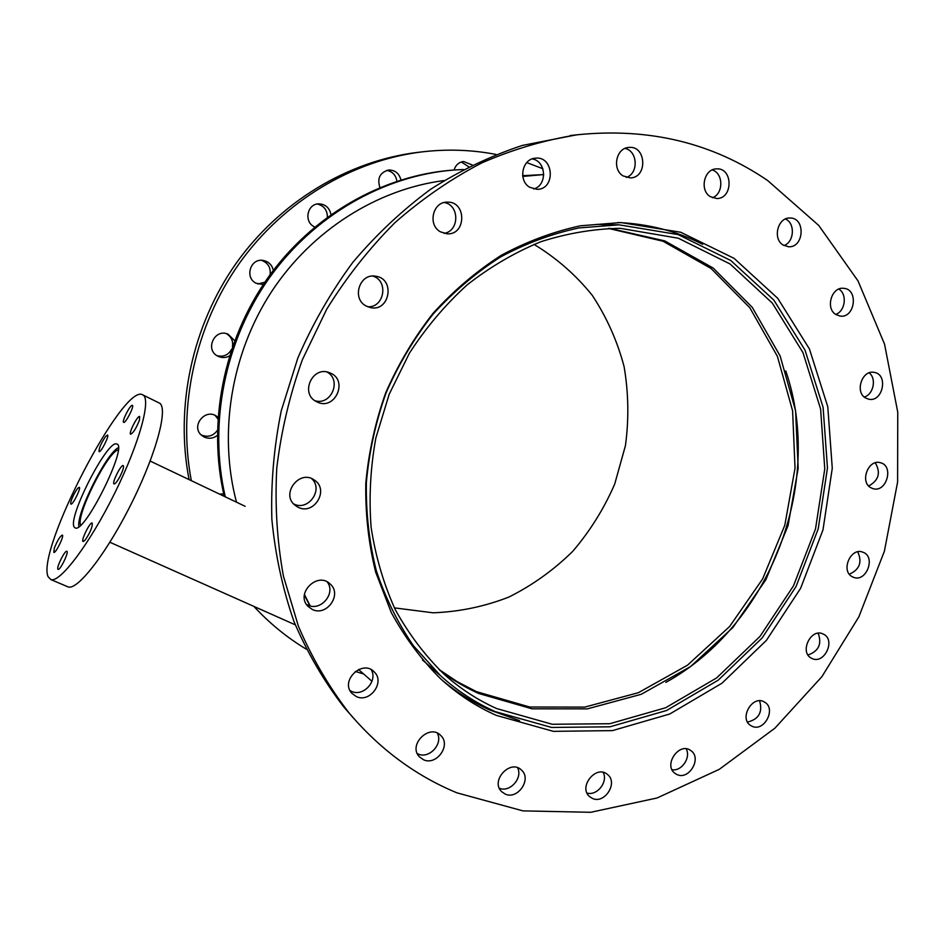 <?xml version="1.0" encoding="UTF-8"?>
<svg xmlns="http://www.w3.org/2000/svg" width="945" height="945" viewBox="0 0 945 945"><rect width="100%" height="100%" fill="white"/><g stroke="black" fill="none" stroke-linecap="round" stroke-linejoin="round"><path stroke-width="1.42" d="M608.367 228.395L663.047 241.235L711.101 268.51L749.857 307.834L777.392 356.324L792.607 410.839L795.028 468.188L784.811 525.231L762.627 578.931L729.67 626.452L687.547 665.162L638.383 692.697L584.742 707.108L529.661 707.002L476.516 691.669L457.191 681.652L438.917 669.414M394.384 607.871L433.034 612.797C459.14 611.852 484.442 606.595 508.918 597.051C532.472 585.25 553.735 570.012 572.705 551.36C590.034 531.09 604.044 508.658 614.711 484.064L625.436 445.615C629.004 419.096 628.555 392.766 624.09 366.601C617.309 341.015 606.714 317.272 592.291 295.372C575.848 274.971 556.416 257.973 533.972 244.365M785.791 370.96C824.43 483.875 770.175 624.586 665.906 682.373M306.168 649.109C286.985 637.556 269.561 623.322 253.91 606.418M191.315 480.603C177.388 407.271 195.095 325.93 239.321 263.395C283.854 201.049 352.39 160.402 422.037 151.885C447.221 148.92 471.874 149.771 496.007 154.437M526.743 162.587L542.855 168.718M363.246 673.844L355.296 671.434M472.216 164.95L463.534 161.512C458.762 162.221 455.62 165.056 454.12 170.005M400.928 179.94C399.192 173.348 395.104 170.041 388.667 170.017C379.914 172.474 376.996 178.298 379.914 187.512M330.974 214.562C329.545 207.876 325.541 204.309 318.973 203.86C307.491 203.506 303.558 221.331 313.929 226.599L314.756 227.036M273.353 270.4C272.03 264.872 268.628 261.552 263.147 260.43C250.484 257.973 244.377 277.582 256.036 283.205L263.277 284.563M234.655 340.672L228.064 334.187C214.574 328.045 204.474 349.945 217.929 356.194L218.13 356.289C221.969 358.049 225.737 357.931 229.47 355.934M217.988 417.336L216.913 416.473C205.195 407.472 190.099 426.797 202.006 435.633L204.214 437.039C208.845 439.047 213.216 438.515 217.326 435.456M223.705 493.928L219.712 494.093M468.637 166.722L461.314 161.973M396.9 181.227C395.896 175.108 392.506 171.494 386.741 170.383M327.395 217.149C327.324 210.062 323.946 205.679 317.272 204.025M257.796 283.996L264.848 282.212M270.046 274.83C271.002 267.73 268.167 262.887 261.529 260.312M217.078 355.71C223.504 357.175 228.347 355.048 231.596 349.296M232.435 346.85C233.368 341.098 231.348 336.692 226.398 333.644M201.12 434.842L201.616 435.09C208.042 437.547 213.298 435.964 217.385 430.341M217.882 418.954L215.176 415.469M189.071 479.54C174.86 406.704 192.166 325.741 236.026 263.466C280.169 201.368 348.351 160.839 417.69 152.369L422.356 151.85M496.739 708.585C477.556 699.997 459.896 688.444 443.772 673.939C424.825 655.322 408.642 633.859 395.223 609.549C383.635 583.892 375.602 556.522 371.125 527.452C368.833 497.814 370.405 467.976 375.85 437.96L389.198 394.219L409.398 353.206C425.982 327.62 445.237 304.833 467.173 284.847C490.313 266.785 514.86 252.409 540.847 241.731C567.236 233.285 593.684 228.82 620.192 228.324L678.345 238.223L730.083 263.986L772.337 303.121L802.955 352.579L820.614 408.996L824.772 468.909L815.511 528.94L793.505 585.817L759.981 636.422L716.617 677.931L665.646 707.746L609.797 723.716L552.27 724.272L496.739 708.585M439.874 670.336C452.064 679.597 464.987 687.31 478.654 693.465L532.047 708.821L587.377 708.868L641.253 694.291L690.606 666.532L732.859 627.539L765.887 579.698L788.047 525.668L798.171 468.318L795.584 410.697L780.133 355.97L752.279 307.373L713.18 268.049L664.748 240.904L609.702 228.347M495.204 711.597C475.37 702.749 457.156 690.783 440.547 675.699L413.497 645.825C397.869 623.086 385.465 598.02 376.287 570.615C369.176 542.217 365.869 512.84 366.365 482.482C369.105 452.005 375.661 422.167 386.032 392.955C398.471 364.557 414.111 338.334 432.952 314.283C453.352 291.863 475.843 272.774 500.437 257.016C525.857 243.397 552.022 233.698 578.942 227.934L619.058 224.827L678.167 234.596L730.792 260.513L773.813 300.061L805.022 350.122L823.095 407.271L827.466 468.023L818.205 528.905L796.021 586.609L762.119 637.993L718.224 680.164L666.579 710.498L609.938 726.811L551.585 727.449L495.204 711.597M432.763 668.989L440.547 675.699M608.639 224.898L598.35 224.39M576.379 134.875L522.337 145.424C490.632 155.937 460.073 170.549 430.636 189.272C402.239 210.215 376.275 234.608 352.745 262.462C330.963 291.993 312.665 323.804 297.888 357.883L281.267 410.756C273.932 446.997 270.802 483.178 271.865 519.313C275.302 554.963 282.673 589.054 294.001 621.586C307.409 652.841 324.04 681.345 343.897 707.096L353.099 717.668M519.573 720.633L490.089 710.132C472.89 702.466 456.872 692.449 442.012 680.069M617.829 222.524C648.223 223.8 676.525 231.064 702.726 244.33M857.717 551.845C862.419 562.074 859.643 569.528 849.366 574.206M875.306 462.814C880.964 472.689 878.755 480.414 868.691 485.99M869.164 372.85C876.759 378.496 873.511 394.455 864.273 397.018M838.817 289.087C847.5 294.084 845.338 311.259 835.675 314.413M785.437 218.992C795.371 223.221 794.343 241.908 784.019 245.558M712.258 169.935C723.563 173.301 723.657 193.737 712.447 197.765M625.023 148.424C637.792 150.964 638.785 173.348 626.381 177.436M532.153 158.925C546.375 160.981 547.545 185.421 533.677 188.988M444.292 202.525C459.79 205.053 459.483 231.36 443.996 233.344M372.803 276.07C388.903 280.689 384.379 307.893 367.735 306.771M327.029 372.023C342.066 380.091 331.234 405.818 314.933 400.715M311.637 478.642C323.958 489.522 308.153 511.741 293.623 503.886M327.242 581.943C336.243 593.271 320.757 611.746 307.775 605.06L306.44 604.363M371.161 669.651C378.189 680.778 363.317 697.197 351.445 691.327L350.063 690.63M437.322 733.143C443.335 743.916 429.113 759.319 418.021 753.956L417.324 753.637M517.577 767.753C523.058 777.983 509.863 792.867 499.362 788.224M603.193 772.384C608.332 781.763 597.098 796.162 587.034 793.044M686.141 748.83C691.197 757.429 681.735 771.51 672.072 769.75M759.603 700.8C762.851 712.152 758.823 719.239 747.554 722.074M818.169 633.245C822.079 643.958 818.701 651.199 808.022 654.979M496.255 715.365C475.926 706.317 457.285 694.043 440.311 678.522C421.151 659.386 404.814 637.379 391.265 612.514L375.697 572.233C368.574 543.54 365.278 513.867 365.809 483.214C368.609 452.431 375.248 422.297 385.725 392.789C398.282 364.108 414.064 337.613 433.07 313.303C453.647 290.635 476.339 271.321 501.157 255.363C526.79 241.566 553.179 231.702 580.348 225.808L620.83 222.547L680.743 232.257L734.1 258.363L777.735 298.313L809.416 348.929L827.785 406.763L832.273 468.247L822.989 529.897L800.604 588.345L766.36 640.426L721.992 683.2L669.745 714.007L612.431 730.615L553.357 731.347L496.255 715.365M852.248 576.722C840.412 570.934 850.736 547.001 862.82 552.187C876.358 556.475 866.258 583.018 853.311 577.218L852.248 576.722M870.806 487.703C859.548 481.844 868.384 458.797 880.386 462.719C894.395 465.79 886.422 493.231 872.885 488.6L870.806 487.703M865.49 397.928C854.611 391.951 862.159 369.613 874.125 372.377C888.702 374.232 882.854 402.664 868.644 399.18L865.49 397.928M835.852 314.531C825.162 308.413 831.588 286.595 843.59 288.32C858.804 288.957 855.083 318.453 840.129 316.091L835.852 314.531M783.051 244.979C772.348 238.719 777.818 217.244 789.937 218.023C805.861 217.492 804.207 248.062 788.449 246.751L783.051 244.979M710.25 196.607C699.359 190.217 704.072 168.883 716.393 168.895C733.096 167.324 733.344 198.934 716.7 198.533L710.25 196.607M623.086 175.912C611.805 169.391 616.057 147.94 628.756 147.455C646.297 145.152 647.916 177.754 630.35 177.908L623.086 175.912M529.755 187.311C517.813 180.672 522.101 158.665 535.461 158.181C553.947 155.83 555.766 189.354 537.232 189.343L529.755 187.311M440.464 231.844C427.435 224.993 432.715 201.675 447.221 202.147C466.724 201.072 466.464 235.34 447.056 233.817L440.464 231.844M366.176 306.015C351.41 298.75 359.478 273.046 375.543 276.212C395.671 278.421 389.801 312.523 370.204 307.538L366.176 306.015M316.575 401.696C299.447 393.77 312.665 365.006 329.817 372.85C349.036 379.878 334.873 411.5 316.835 401.826L316.575 401.696M298.041 507.205L295.242 505.421C280.122 494.211 299.671 468.732 314.508 480.202C329.651 489.864 313.917 515.734 298.041 507.205M312.311 609.466L308.07 606.442C294.923 593.755 317.544 571.016 330.218 584.057C342.468 594.429 326.722 616.837 312.311 609.466M356.359 696.583L351.823 693.276C339.751 680.542 362.88 658.901 374.362 672.072C385.229 682.266 369.873 703.234 356.359 696.583M423.525 759.745L419.332 756.756C407.638 744.755 429.857 723.114 440.89 735.647C451.308 745.298 436.46 765.982 423.525 759.745M505.185 794.06L501.653 791.662C489.971 780.783 510.524 758.634 521.522 770.14C532.047 779.082 517.718 800.12 505.185 794.06M592.373 798.383L589.645 796.647C577.82 787.055 596.33 764.21 607.517 774.51C618.443 782.661 604.646 804.455 592.373 798.383M676.856 774.475L675.037 773.388C662.965 765.119 679.301 741.53 690.795 750.578C702.312 757.89 689.023 780.735 676.856 774.475M751.759 726.103L750.862 725.606C738.494 718.637 752.645 694.291 764.505 702.1C776.778 708.549 763.962 732.718 751.759 726.103M811.59 658.263C798.962 652.487 810.975 627.492 823.225 634.06C836.349 639.6 824.111 665.304 811.66 658.299L811.59 658.263M767.706 180.566L818.713 225.406L858.025 280.925L884.544 344.157L897.75 412.15L897.596 482.056L884.414 551.148L858.863 616.825L821.926 676.632L774.865 728.217L719.263 769.348L657.082 797.982L590.708 812.298L522.928 810.881L456.931 792.831C415.528 775.715 379.465 748.948 348.729 712.518C328.695 686.519 311.921 657.744 298.396 626.181L283.405 576.025C277.015 540.859 274.806 504.854 276.779 467.988C281.185 431.097 289.737 394.963 302.435 359.584L326.769 309.109C346.437 277.346 369.141 248.547 394.892 222.701C422.049 198.863 451.025 178.924 481.808 162.894C513.23 149.239 545.111 139.86 577.466 134.757C648.943 127.516 712.365 142.778 767.706 180.566M85.133 540.127L83.172 541.532C80.514 541.178 89.952 521.782 92.173 522.998C92.704 526.648 90.354 532.354 85.133 540.127M120.039 476.422C117.334 481.383 115.349 483.887 114.097 483.934C111.475 483.474 121.019 464.267 123.216 465.578C124.102 466.735 123.039 470.35 120.039 476.422M139.458 420.041C136.328 428.061 133.41 432.786 130.682 434.216C128.213 433.708 137.627 415.174 139.659 416.497L139.458 420.041M132.43 405.405C134.367 406.385 125.484 423.62 123.677 422.368C121.385 421.907 130.469 404.094 132.347 405.358L132.43 405.405M105.509 436.578L107.482 435.007C109.691 435.35 100.891 452.809 99.095 451.651C98.764 448.58 100.891 443.559 105.509 436.578M74.076 494.093C76.474 489.664 78.187 487.419 79.226 487.348C81.447 487.596 72.741 505.209 70.922 504.11C70.225 503.071 71.265 499.728 74.076 494.093M54.278 548.313C57.267 540.753 59.937 536.335 62.287 535.059C64.626 535.272 55.779 553.486 53.841 552.423L54.278 548.313M57.834 569.138C56.476 566.988 64.933 550.203 66.823 551.289C69.351 551.502 60.208 570.508 58.094 569.386L57.834 569.138M74.194 527.038C67.355 517.624 108.025 438.598 116.802 444.079C128.414 445.237 84.707 533.701 75.222 527.96L74.194 527.038M142.86 394.927L158.937 402.865C168.623 406.078 157.567 450.34 132.832 500.649C108.202 551.018 77.856 590.66 68.134 586.939L67.237 586.561M48.124 576.769C35.875 551.006 123.145 383.197 142.506 394.75C151.708 397.727 140.025 441.929 115.054 492.463C90.2 543.044 60.114 583.077 50.9 579.58L48.124 576.769M225.264 496.727C208.42 423.986 224.674 341.275 269.065 278.279C313.716 215.448 383.611 175.687 453.387 170.065L463.298 169.498M522.632 175.238L524.239 175.616M224.237 496.243C207.262 423.714 223.351 341.157 267.577 278.267C312.074 215.531 381.827 175.805 451.486 170.206L454.332 169.994M78.896 526.66C75.978 514.009 106.478 453.127 118.314 447.717M118.219 449.926C107.86 451.415 75.458 516.124 80.644 525.184M150.149 461.054L245.157 506.307M436.779 672.167L422.51 660.059M543.765 174.565L522.774 176.431M304.432 594.499L310.184 605.899M358.545 669.509L371.976 681.31M685.184 670.371L686.897 668.954M792.371 395.01L792.052 392.813M309.877 605.816L304.361 594.984M522.762 176.361L541.261 174.683M236.451 502.043C218.271 433.259 231.088 353.95 271.31 292.052C311.791 230.296 377.173 189.213 444.008 180.566M216.263 416.048L216.913 416.473M417.69 152.369L422.037 151.885M596.85 224.355L619.058 224.827M329.226 372.625L329.817 372.85M313.681 479.658L314.508 480.202M329.474 583.396L330.218 584.057M373.759 671.482L374.362 672.072M343.897 707.096L348.729 712.518M570.166 135.56L577.466 134.757M50.9 579.58L68.134 586.939M451.486 170.206L453.387 170.065M109.903 542.265L295.289 624.846M522.679 175.699L539.016 174.813"/></g></svg>
